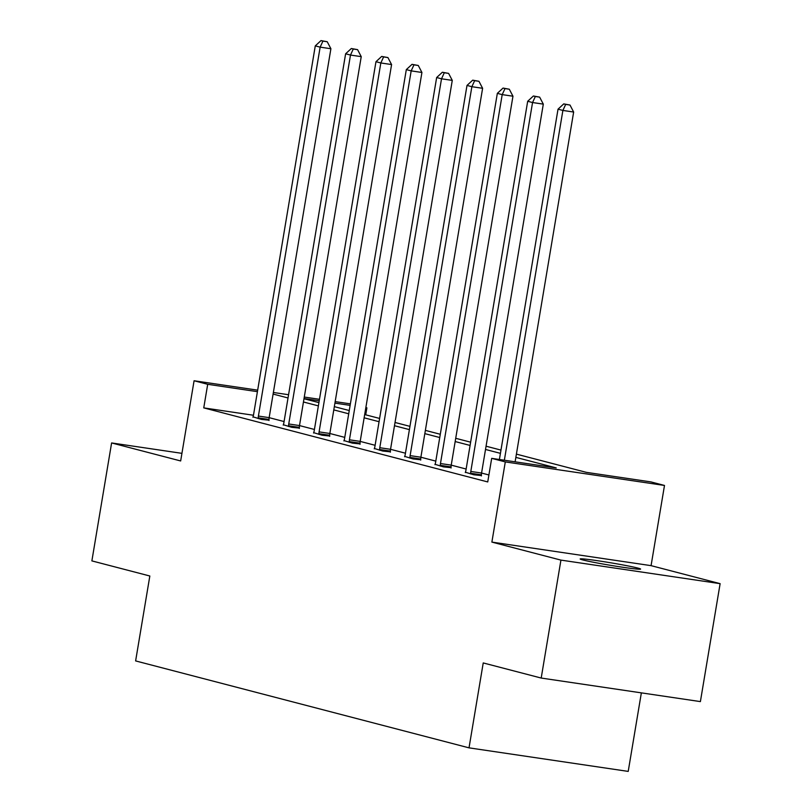 <?xml version="1.0" encoding="UTF-8"?>
<svg xmlns="http://www.w3.org/2000/svg" width="812" height="812" viewBox="0 0 812 812"><rect width="100%" height="100%" fill="white"/><g stroke="black" fill="none" stroke-linecap="round" stroke-linejoin="round"><path stroke-width="1.22" d="M637.917 568.096A30.643 1.259 9.5 0 0 604.118 561.721A30.643 1.259 9.5 0 0 580.164 558.971A30.643 1.259 9.5 0 0 582.843 559.945A30.643 1.259 9.5 0 0 616.643 566.319A30.643 1.259 9.5 0 0 640.597 569.08A30.643 1.259 9.5 0 0 637.917 568.096M516.402 454.121L586.345 472.351L650.879 481.902L664.49 485.454L505.297 461.906L491.686 458.354L556.22 467.905L515.853 457.379M651.072 565.649L491.879 542.101L560.93 560.107L541.198 678.05L700.391 701.598L720.122 583.655L651.072 565.649L664.49 485.454M641.358 692.869L628.214 771.4L469.021 747.852L135.624 660.917L149.834 576.002L91.878 560.889L111.609 442.946L180.66 460.952L194.078 380.757L257.668 390.156M365.847 407.573L366.892 407.847L365.836 407.695M365.725 414.83L366.892 407.847M560.93 560.107L720.122 583.655M181.939 453.35L111.609 442.946M253.456 415.247L203.751 407.888L487.738 481.942L491.686 458.354M488.905 474.969L481.567 473.051A4.791 2 -81.6 0 0 481.414 474.837L481.414 475.913M466.139 469.031L451.218 465.134A4.791 2 -81.6 0 0 451.066 466.93L451.066 468.006M435.8 461.114L420.88 457.227A4.791 2 -81.6 0 0 420.728 459.013L420.728 460.089M405.452 453.208L390.531 449.31A4.791 2 -81.6 0 0 390.379 451.096L390.379 452.182M375.114 445.291L360.193 441.403M344.765 437.384L329.845 433.486M314.427 429.467L299.506 425.579A4.791 2 -81.6 0 0 299.354 427.366L299.354 428.442M284.078 421.55L269.158 417.662A4.791 2 -81.6 0 0 269.005 419.449L269.005 420.525M252.999 416.84L261.403 419.408L269.005 420.169M283.337 424.757L291.741 427.315L299.354 428.086M313.686 432.664L322.09 435.232L329.692 435.993M344.024 440.581L352.428 443.139L360.041 443.91M374.373 448.488L382.777 451.056L390.379 451.827M404.711 456.405L413.115 458.963L420.728 459.734M435.059 464.322L443.464 466.88L451.066 467.651M465.398 472.229L473.802 474.787L481.414 475.558M491.879 542.101L505.297 461.906M203.751 407.888L207.699 384.299L194.078 380.757M541.198 678.05L483.231 662.937L469.021 747.852M303.992 398.733L318.913 402.62M334.341 406.639L349.262 410.537M364.679 414.556L379.6 418.444M395.028 422.463L409.948 426.361M425.376 430.38L440.287 434.268M455.715 438.297L470.635 442.185M486.063 446.204L500.974 450.092M350.124 405.371L334.93 403.117M319.217 400.793L304.023 398.55M273.37 392.48L288.565 394.723M304.277 397.048L319.471 399.301M335.183 401.625L350.378 403.868M257.414 391.658L207.699 384.299M500.436 453.35L485.515 449.462M470.087 445.443L455.167 441.545M439.749 437.526L424.828 433.638M409.4 429.619L394.48 425.721M379.062 421.702L364.141 417.815M348.713 413.795L333.793 409.898M318.375 405.878L303.455 401.991M288.027 397.961L273.106 394.074M258.409 416.059L269.158 417.652L330.9 48.73L320.141 47.147L258.409 416.059A4.791 2 -81.6 0 0 258.246 417.865L258.246 418.586M322.932 41.107L327.236 41.747L320.994 40.6L322.932 41.107L320.141 47.147L315.279 45.878L253.547 414.79A4.791 2 -81.6 0 1 253.111 416.515L252.877 417.185M330.9 48.73L327.236 41.747M320.994 40.6L315.279 45.878M288.747 423.976L299.506 425.569L361.238 56.647L350.49 55.054L288.747 423.976A4.791 2 -81.6 0 0 288.595 425.772L288.595 426.493M353.281 49.024L357.584 49.654L351.332 48.517L353.281 49.024L350.49 55.054L345.618 53.785L283.885 422.707A4.791 2 -81.6 0 1 283.449 424.432L283.215 425.092M361.238 56.647L357.584 49.654M351.332 48.517L345.618 53.785M319.096 431.882L329.845 433.476L391.587 64.554L380.828 62.971L319.096 431.882A4.791 2 -81.6 0 0 318.943 433.689L318.933 434.41M383.619 56.931L387.923 57.571L381.681 56.424L383.619 56.931L380.828 62.971L375.966 61.702L314.234 430.624A4.791 2 -81.6 0 1 313.797 432.339L313.564 433.009M329.845 433.476A4.791 2 -81.6 0 0 329.692 435.273L329.692 436.348M391.587 64.554L387.923 57.571M381.681 56.424L375.966 61.702M349.434 439.799L360.193 441.393L421.925 72.471L411.176 70.877L349.434 439.799A4.791 2 -81.6 0 0 349.282 441.596L349.282 442.317M413.968 64.848L418.271 65.478L412.019 64.341L413.968 64.848L411.176 70.877L406.315 69.609L344.572 438.531A4.791 2 -81.6 0 1 344.136 440.256L343.912 440.916M360.193 441.393A4.791 2 -81.6 0 0 360.041 443.19L360.041 444.265M421.925 72.471L418.271 65.478M412.019 64.341L406.315 69.609M379.783 447.716L390.542 449.3L452.274 80.388L441.515 78.794L379.783 447.716A4.791 2 -81.6 0 0 379.63 449.513L379.63 450.234M444.306 72.755L448.61 73.395L442.367 72.248L444.306 72.755L441.515 78.794L436.653 77.526L374.921 446.448A4.791 2 -81.6 0 1 374.484 448.173L374.251 448.833M452.274 80.388L448.61 73.395M442.367 72.248L436.653 77.526M410.121 455.623L420.88 457.217L482.612 88.295L471.863 86.701L410.121 455.623A4.791 2 -81.6 0 0 409.969 457.42L409.969 458.141M474.655 80.672L478.958 81.301L472.706 80.165L474.655 80.672L471.863 86.701L467.001 85.433L405.259 454.355A4.791 2 -81.6 0 1 404.823 456.08L404.599 456.74M482.612 88.295L478.958 81.301M472.706 80.165L467.001 85.433M440.469 463.54L451.228 465.124L512.961 96.212L502.202 94.618L440.469 463.54A4.791 2 -81.6 0 0 440.317 465.337L440.317 466.058M505.003 88.579L509.297 89.218L503.054 88.072L505.003 88.579L502.202 94.618L497.34 93.35L435.608 462.272A4.791 2 -81.6 0 1 435.171 463.997L434.938 464.657M512.961 96.212L509.297 89.218M503.054 88.072L497.34 93.35M470.808 471.447L481.567 473.041L543.309 104.119L532.55 102.535L470.808 471.447A4.791 2 -81.6 0 0 470.655 473.244L470.655 473.964M535.341 96.496L539.645 97.135L533.393 95.989L535.341 96.496L532.55 102.535L527.688 101.267L465.946 470.178A4.791 2 -81.6 0 1 465.509 471.904L465.286 472.564M543.309 104.119L539.645 97.135M533.393 95.989L527.688 101.267M515.112 461.825L573.648 112.036L562.889 110.442L504.353 460.231M565.69 104.403L569.994 105.042L563.741 103.895L565.69 104.403L562.889 110.442L558.027 109.173L499.4 459.501M573.648 112.036L569.994 105.042M563.741 103.895L558.027 109.173M258.246 417.865L269.005 419.449M288.595 425.772L299.354 427.366M318.943 433.689L329.692 435.273M349.282 441.596L360.041 443.19M379.63 449.513L390.379 451.096M409.969 457.42L420.728 459.013M440.317 465.337L451.066 466.93M470.655 473.244L481.414 474.837"/></g></svg>
